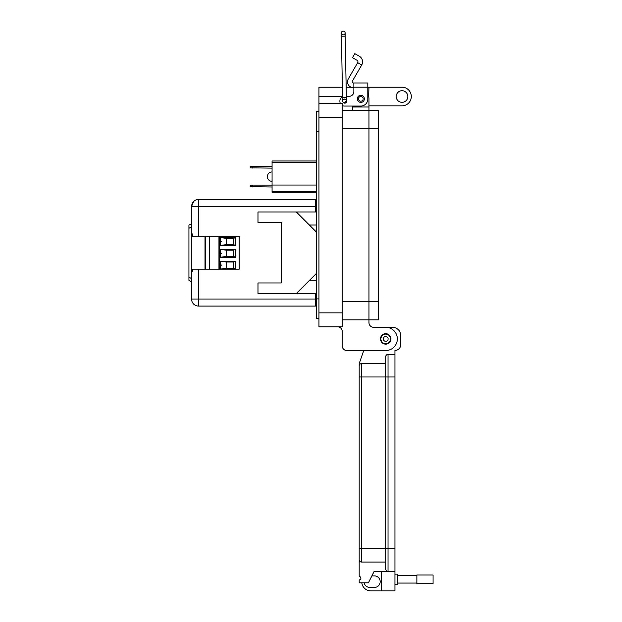 <?xml version="1.0" encoding="UTF-8"?>
<svg xmlns="http://www.w3.org/2000/svg" width="622" height="622" viewBox="0 0 622 622"><rect width="100%" height="100%" fill="white"/><g stroke="black" fill="none" stroke-linecap="round" stroke-linejoin="round"><path stroke-width="0.93" d="M316.629 192.307L272.071 192.307L272.071 160.981L316.629 160.981M316.629 162.443L272.071 162.443M272.071 185.037L316.629 185.037M272.071 191.452L316.629 191.452M272.071 186.989L250.2 186.678L250.2 185.403L251.941 185.099L272.071 185.099M252.82 185.099L252.82 186.989M272.071 168.134L250.2 167.831L250.2 166.556L251.941 166.245L272.071 166.245M252.82 166.245L252.82 168.134M272.071 181.344A4.704 4.704 0 0 1 267.374 176.648A4.704 4.704 0 0 1 272.071 171.944M316.629 273.206L296.375 293.46L257.982 293.46L315.657 293.46L315.657 306.078L198.597 306.078A7.052 7.052 0 0 1 191.545 299.026L191.545 206.45L191.545 223.749L188.933 225.172L188.933 280.312L191.545 281.727M226.175 268.276L226.175 261.994L233.507 261.994L233.507 268.276L226.175 268.276L220.359 269.093L235.598 269.093L233.507 268.276M226.175 244.64L226.175 238.358L233.507 238.358L233.507 244.64L226.175 244.64L220.359 245.457L235.598 245.457L235.598 237.542L220.359 237.542L226.175 238.358M226.175 256.458L226.175 250.176L233.507 250.176L233.507 256.458L226.175 256.458L220.359 257.275L235.598 257.275L235.598 249.36L220.359 249.36L226.175 250.176M233.507 261.994L235.598 261.186L220.359 261.186L226.175 261.994M220.359 264.443C221.564 264.902 221.564 265.369 220.359 265.835M220.359 240.8C221.564 241.266 221.564 241.733 220.359 242.199M220.359 252.618C221.564 253.084 221.564 253.551 220.359 254.017M233.507 244.64L235.598 245.457M233.507 238.358L235.598 237.542M233.507 256.458L235.598 257.275M233.507 250.176L235.598 249.36M205.003 236.29L205.003 269.186M218.96 269.186L218.96 236.29M209.373 269.186L209.373 236.29M235.598 269.093L235.598 261.186M220.359 261.186L220.359 269.093M220.359 237.542L220.359 245.457M220.359 249.36L220.359 257.275M195.121 200.315L193.675 201.396M193.178 201.94L192.19 203.503M315.657 299.026L198.597 299.026L198.597 306.078M257.982 282.987L257.982 293.46L257.982 282.987L281.245 282.987L281.245 222.489L257.982 222.489L257.982 212.016L315.657 212.016L315.657 199.398L198.597 199.398L198.597 206.45L191.545 206.45C191.965 202.166 194.313 199.817 198.597 199.398L315.657 199.398M315.657 206.45L198.597 206.45L198.597 236.29L239.167 236.29L239.167 269.186L192.478 269.186L192.478 271.534L191.545 271.534L192.478 271.534M198.597 269.186L198.597 299.026L191.545 299.026M198.597 236.29L192.478 236.29L192.478 233.942L191.545 233.942L192.478 233.942M257.982 222.489L257.982 212.016L296.375 212.016L316.629 232.278M315.657 208.767L316.629 208.767M309.375 225.024L316.629 225.024M309.67 280.164L316.629 280.164M315.657 296.414L316.629 296.414M316.629 299.135L315.657 299.135M315.657 304.158L316.629 304.158M316.629 201.318L315.657 201.318M316.629 208.712L315.657 208.712M315.657 296.476L316.629 296.476M316.629 298.156L315.657 298.156M315.657 206.045L316.629 206.045M316.629 207.079L315.657 207.079M315.657 298.101L316.629 298.101M315.657 207.025L316.629 207.025M353.848 87.648L353.327 87.648A5.816 5.816 0 0 1 348.297 78.924L357.689 62.651L361.716 64.976A6.368 6.368 0 0 0 359.392 56.275L354.828 53.648L352.503 57.675L357.059 60.303A1.711 1.711 0 0 1 357.689 62.651M361.716 64.976L352.324 81.249A1.166 1.166 0 0 0 353.327 82.99L353.848 82.99L353.848 91.636A4.649 4.649 0 0 1 349.191 96.286A4.649 4.649 0 0 0 353.848 91.636M357.277 98.844A3.545 3.545 0 0 1 360.822 95.298A3.545 3.545 0 0 1 364.375 98.844A3.545 3.545 0 0 1 360.822 102.389A3.545 3.545 0 0 1 357.277 98.844M344.502 99.217A1.975 1.975 0 0 1 345.684 99.419M346.407 100.049A1.975 1.975 0 0 1 345.171 103.112A1.975 1.975 0 0 1 342.955 101.946M367.804 82.99L353.848 82.99L367.804 82.99L367.804 99.077A6.982 6.982 0 0 1 360.822 106.059L344.541 106.059L352.682 106.059L352.682 110.483M367.804 88.829L367.804 94.645A8.14 8.14 0 0 1 368.97 98.844L368.97 319.84L378.503 319.84L378.503 301.693L368.97 301.693L368.97 110.483L378.503 110.483L378.503 301.693M349.191 96.286L346.33 96.286L349.191 96.286M342.567 96.729A4.649 4.649 0 0 0 339.892 100.935L339.892 101.402A4.649 4.649 0 0 0 340.389 103.501L318.954 103.501L318.954 326.814L342.217 326.814L342.217 103.501L318.954 103.501L318.954 87.22L342.388 87.22M342.217 105.437A4.649 4.649 0 0 0 344.541 106.059M339.892 101.402L339.892 100.935M390.523 338.912A4.805 4.805 0 0 1 385.718 343.725A4.805 4.805 0 0 1 380.913 338.912A4.805 4.805 0 0 1 385.718 334.107A4.805 4.805 0 0 1 390.523 338.912M388.12 338.912A2.402 2.402 0 0 1 385.718 341.315A2.402 2.402 0 0 1 383.315 338.912A2.402 2.402 0 0 1 385.718 336.51A2.402 2.402 0 0 1 388.12 338.912M363.186 98.844A2.364 2.364 0 0 1 360.822 101.207A2.364 2.364 0 0 1 358.459 98.844A2.364 2.364 0 0 1 360.822 96.48A2.364 2.364 0 0 1 363.186 98.844M343.235 34.871A1.889 1.889 0 0 1 341.354 33.02A1.889 1.889 0 0 1 343.235 31.1A1.889 1.889 0 0 1 345.124 32.95A1.889 1.889 0 0 1 343.235 34.871A1.889 1.889 0 0 1 341.354 33.02A1.889 1.889 0 0 1 343.235 31.1A1.889 1.889 0 0 1 345.124 32.95A1.889 1.889 0 0 1 343.235 34.871M344.487 102.793L344.534 102.801A1.889 1.889 0 0 0 346.423 100.873L344.565 102.801A1.889 1.889 0 0 0 344.565 102.801L346.423 100.873A1.889 1.889 0 0 0 344.495 99.022A1.889 1.889 0 0 0 342.644 100.943A1.889 1.889 0 0 0 344.534 102.801A1.889 1.889 0 0 0 346.423 100.873A1.889 1.889 0 0 0 344.534 99.022M346.361 97.732L345.187 36.099L343.297 36.13L341.408 36.169L342.582 97.802L346.361 97.732L346.423 100.873M385.718 333.719A5.194 5.194 0 0 1 390.911 338.912A5.194 5.194 0 0 1 385.718 344.106A5.194 5.194 0 0 1 380.524 338.912A5.194 5.194 0 0 1 385.718 333.719M394.947 574.168L397.489 574.168L397.489 584.556L394.947 584.556M381.333 571.284L381.333 590.9L394.947 590.9L394.947 571.284L374.18 571.284L368.411 582.822L359.182 582.822L359.182 579.937A1.734 1.734 0 0 0 360.908 578.211A1.734 1.734 0 0 0 359.182 576.477L359.182 559.746A2.309 2.309 0 0 0 361.491 562.055L361.491 548.674L359.182 548.674L359.182 559.746L359.182 365.915A2.309 2.309 0 0 1 361.491 363.606L385.718 363.606L385.718 356.686A2.309 2.309 0 0 1 388.027 354.377L394.947 354.377L394.947 548.674L388.027 548.674L388.027 354.377A2.309 2.309 0 0 0 385.718 356.686L385.718 376.986L385.718 363.606L361.491 363.606A2.309 2.309 0 0 0 359.182 365.915L359.182 363.606L363.753 350.544L359.182 363.606M361.491 562.055L385.718 562.055L385.718 568.974L385.718 376.986L394.947 376.986M387.187 327.374L392.637 327.374A8.078 8.078 0 0 1 400.716 335.452L400.716 344.681A5.769 5.769 0 0 1 394.947 350.45L394.947 354.377M385.718 562.055L385.718 548.674L388.027 548.674L388.027 571.284A2.309 2.309 0 0 1 385.718 568.974M394.947 571.284L394.947 548.674M364.142 582.822A5.769 5.769 0 0 0 369.795 587.44L374.413 587.44A5.769 5.769 0 0 0 380.182 581.671A5.769 5.769 0 0 0 374.413 575.902L371.87 575.902M381.333 590.9L370.945 590.9A9.229 9.229 0 0 1 361.794 582.822M397.489 583.063L416.872 583.063M397.489 575.661L416.872 575.661M416.872 583.708L416.872 575.016L433.067 575.016L433.067 583.708L416.872 583.708M407.83 96.527A5.816 5.816 0 0 0 402.006 90.711A5.816 5.816 0 0 0 396.191 96.527A5.816 5.816 0 0 0 402.006 102.342A5.816 5.816 0 0 0 407.83 96.527M368.628 96.519L368.97 87.22L402.006 87.22A9.307 9.307 0 0 1 411.313 96.527A9.307 9.307 0 0 1 402.006 105.833L368.97 105.833M380.485 338.912A5.233 5.233 0 0 1 385.718 333.68A5.233 5.233 0 0 1 390.95 338.912A5.233 5.233 0 0 1 385.718 344.145A5.233 5.233 0 0 1 380.485 338.912M368.97 87.22L367.804 87.22M351.142 87.22L346.159 87.22M324.863 103.501L318.954 103.501L324.863 103.501M318.954 318.674L316.629 318.674L316.629 111.641L318.954 111.641M337.567 326.814A4.649 4.649 0 0 1 342.217 331.472L342.217 345.894A4.649 4.649 0 0 0 346.866 350.544L385.718 350.544A11.631 11.631 0 0 0 397.349 338.912A11.631 11.631 0 0 0 385.718 327.281L373.628 327.281A4.649 4.649 0 0 1 368.97 322.631L368.97 301.701L342.217 301.701M342.217 110.483L368.97 110.483M346.866 350.544L363.753 350.544M385.718 327.281L373.628 327.281A4.649 4.649 0 0 1 368.97 322.631M368.97 319.84L342.217 319.84L368.97 319.84M342.217 331.472L342.217 345.894M191.545 278.609L188.933 277.194M188.933 228.29L191.545 226.867M205.695 269.186L205.695 236.29M219.426 269.186L219.426 236.29M193.753 201.326A7.052 3.499 -133.4 0 1 193.761 201.318L191.545 206.45M315.657 301.203L316.629 301.203M315.657 204.273L316.629 204.273M353.848 87.127L367.804 87.127M378.503 128.622L342.217 128.63M343.235 31.1A1.889 1.889 0 0 1 345.124 32.95A1.889 1.889 0 0 0 343.235 31.1M359.182 376.986L361.491 376.986L361.491 363.606M385.718 548.674L361.491 548.674L361.491 376.986L385.718 376.986M318.954 117.457L342.217 117.457M342.559 96.519L318.954 96.519M342.217 312.858L318.954 312.858M316.629 131.413L318.954 131.413M316.629 298.902L318.954 298.902M352.682 106.992L368.97 106.984M341.408 36.169L341.354 33.02M342.582 97.802L342.644 100.943M345.187 36.099L345.124 32.95M342.217 326.814L318.954 326.814"/></g></svg>

